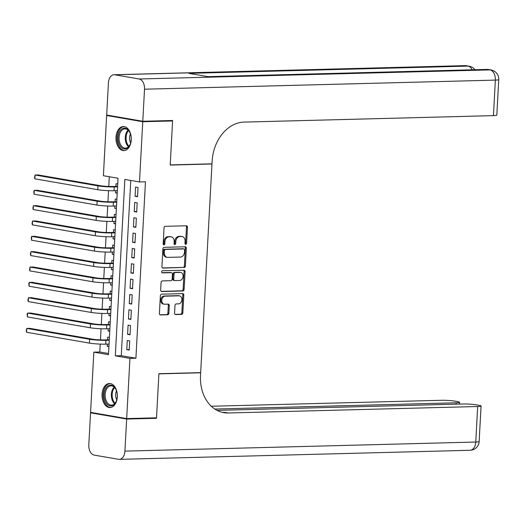 <?xml version="1.0" encoding="UTF-8"?>
<svg xmlns="http://www.w3.org/2000/svg" width="525" height="525" viewBox="0 0 525 525"><rect width="100%" height="100%" fill="white"/><g stroke="black" fill="none" stroke-linecap="round" stroke-linejoin="round"><path stroke-width="0.79" d="M185.725 244.328A1.063 0.814 99.8 0 0 186.598 243.252L187.464 227.253A1.516 1.162 99.8 0 0 186.552 225.789A1.516 1.162 99.8 0 0 186.375 225.776L165.296 226.327A1.516 1.162 99.8 0 0 164.043 227.863L163.177 243.863A1.063 0.814 99.8 0 0 164.817 243.817L164.929 241.749A4.85 3.721 99.8 0 1 168.938 236.834L170.691 236.788A4.85 3.721 99.8 0 1 171.255 236.827A4.85 3.721 99.8 0 1 174.182 241.507L174.07 243.58A1.063 0.814 99.8 0 0 175.704 243.534L175.823 241.467A4.85 3.721 99.8 0 1 179.826 236.552L181.584 236.506A4.85 3.721 99.8 0 1 182.149 236.545A4.85 3.721 99.8 0 1 185.076 241.224L184.964 243.298A1.063 0.814 99.8 0 0 185.725 244.328M185.148 244.02A1.063 0.814 99.8 0 0 185.627 243.088L186.493 227.089A1.516 1.162 99.8 0 0 185.968 225.789M163.36 244.584A1.063 0.814 99.8 0 0 163.839 243.652L163.951 241.579L164.929 241.749M174.254 244.302A1.063 0.814 99.8 0 0 174.733 243.37L174.845 241.297L175.823 241.467M102.093 394.223A12.042 7.632 88.5 0 1 109.397 383.499A12.042 7.632 88.5 0 1 117.318 396.848A12.042 7.632 88.5 0 1 110.02 407.571A12.042 7.632 88.5 0 1 102.093 394.223M116.012 137.242A12.042 7.632 88.5 0 1 123.309 126.518A12.042 7.632 88.5 0 1 131.237 139.873A12.042 7.632 88.5 0 1 123.939 150.596A12.042 7.632 88.5 0 1 116.012 137.242M174.576 313.077A1.516 1.162 99.8 0 0 175.488 314.541A1.516 1.162 99.8 0 0 175.665 314.554L181.578 314.403A1.516 1.162 99.8 0 0 182.831 312.867L183.796 295.096A1.516 1.162 99.8 0 0 182.877 293.632A1.516 1.162 99.8 0 0 182.7 293.619L161.621 294.164A1.516 1.162 99.8 0 0 160.368 295.7L159.403 313.471A1.516 1.162 99.8 0 0 160.315 314.934A1.516 1.162 99.8 0 0 160.493 314.947L167.639 314.764A1.516 1.162 99.8 0 0 168.893 313.228L169.306 305.622A1.516 1.162 99.8 0 0 168.387 304.159A1.516 1.162 99.8 0 0 168.217 304.146L164.673 304.238A4.056 3.111 99.8 0 1 164.2 304.205A4.056 3.111 99.8 0 1 161.779 299.985A4.056 3.111 99.8 0 1 165.106 296.179L178.986 295.824A4.056 3.111 99.8 0 1 179.458 295.857A4.056 3.111 99.8 0 1 181.88 300.077A4.056 3.111 99.8 0 1 178.552 303.877L176.236 303.936A1.516 1.162 99.8 0 0 174.982 305.471L174.576 313.077M170.277 120.56L172.587 120.96L170.198 165.067L211.969 163.984L200.668 372.632L158.898 373.715L156.509 417.821L126.676 418.596L90.576 412.361L93.837 352.144L108.472 354.677L118.027 178.244L103.392 175.718L106.654 115.5L142.754 121.728L139.493 181.945L124.858 179.419L115.303 355.852L129.938 358.378L126.676 418.596M172.587 120.96L142.754 121.728M130.764 180.442L121.268 355.701L135.909 358.227L145.464 181.794L139.493 181.945M135.909 358.227L129.938 358.378M184.111 267.566A1.516 1.162 99.8 0 0 185.364 266.031L186.329 248.259A1.516 1.162 99.8 0 0 185.417 246.796A1.516 1.162 99.8 0 0 185.24 246.783L164.154 247.334A1.516 1.162 99.8 0 0 162.901 248.87L161.943 266.641A1.516 1.162 99.8 0 0 162.855 268.104A1.516 1.162 99.8 0 0 163.032 268.111L183.14 267.402A1.516 1.162 99.8 0 0 184.393 265.86L185.351 248.095A1.516 1.162 99.8 0 0 184.826 246.796M185.062 271.681L184.098 289.446A1.516 1.162 99.8 0 1 182.844 290.988L161.759 291.533A1.516 1.162 99.8 0 1 161.588 291.519A1.516 1.162 99.8 0 1 160.67 290.056L161.083 282.45A1.516 1.162 99.8 0 1 162.337 280.914L170.887 280.691A1.516 1.162 99.8 0 0 172.141 279.156L172.417 274.109A1.516 1.162 99.8 0 0 171.498 272.646A1.516 1.162 99.8 0 0 171.327 272.639L162.422 272.869A1.063 0.814 99.8 0 1 162.533 270.756L183.973 270.204A1.516 1.162 99.8 0 1 184.15 270.217A1.516 1.162 99.8 0 1 185.062 271.681L184.085 271.51L183.12 289.282L184.098 289.446M107.369 344.111L107.251 346.31L108.931 346.264M109.41 337.391L107.75 337.102L107.605 339.787M108.203 328.768L108.084 330.967L109.758 330.927M110.237 322.048L108.583 321.759L108.432 324.45M109.029 313.425L108.911 315.623L110.591 315.584M111.07 306.705L109.41 306.423L109.266 309.107M109.863 298.082L109.745 300.287L111.418 300.241M111.904 291.362L110.243 291.08L110.099 293.764M110.696 282.745L110.572 284.944L112.252 284.898M112.731 276.025L111.07 275.737L110.926 278.421M111.523 267.402L111.405 269.601L113.085 269.555M113.564 260.682L111.904 260.393L111.759 263.077M112.357 252.059L112.238 254.257L113.912 254.212M114.397 245.339L112.737 245.05L112.593 247.741M113.183 236.716L113.065 238.914L114.745 238.875M115.224 229.996L113.564 229.714L113.42 232.398M114.017 221.373L113.899 223.571L115.572 223.532M116.058 214.653L114.397 214.371L114.253 217.055M114.85 206.03L114.732 208.235L116.406 208.189M116.885 199.316L115.224 199.027L115.08 201.712M137.517 196.678L138.016 187.477L135.575 187.058L135.076 196.258L137.517 196.678M136.684 212.021L137.183 202.821L134.741 202.394L134.243 211.601L136.684 212.021M135.85 227.364L136.349 218.157L133.914 217.737L133.416 226.944L135.85 227.364M135.023 242.707L135.522 233.5L133.081 233.08L132.582 242.287L135.023 242.707M134.19 258.051L134.689 248.843L132.248 248.423L131.755 257.631L134.19 258.051M133.363 273.387L133.862 264.187L131.421 263.767L130.922 272.967L133.363 273.387M132.53 288.73L133.028 279.53L130.587 279.103L130.088 288.31L132.53 288.73M131.696 304.073L132.195 294.866L129.76 294.446L129.262 303.653L131.696 304.073M130.869 319.417L131.368 310.209L128.927 309.789L128.428 318.997L130.869 319.417M130.036 334.76L130.535 325.553L128.093 325.132L127.595 334.34L130.036 334.76M127.267 340.476L126.768 349.676L129.209 350.103L129.708 340.896L127.267 340.476M109.292 176.735L108.767 186.46M108.537 190.68L107.933 201.803M107.71 206.023L107.107 217.147M106.877 221.36L106.273 232.49M106.043 236.703L105.446 247.826M105.217 252.046L104.613 263.169M104.383 267.389L103.779 278.512M103.556 282.732L102.953 293.856M102.723 298.075L102.119 309.199M101.889 313.412L101.292 324.542M101.062 328.755L100.459 339.878M100.229 344.098L99.803 351.993L108.537 353.502M117.718 183.973L116.058 183.684L115.913 186.368M115.677 190.693L115.559 192.892L117.219 193.174M114.732 208.235L116.386 208.517M113.899 223.571L115.559 223.86M113.065 238.914L114.726 239.203M112.238 254.257L113.899 254.546M111.405 269.601L113.065 269.889M110.572 284.944L112.232 285.226M109.745 300.287L111.405 300.569M108.911 315.623L110.572 315.912M108.084 330.967L109.738 331.255M107.251 346.31L108.911 346.598M211.969 163.984L211.194 163.852M108.99 115.434L106.654 115.5M99.803 351.993L93.837 352.144M121.268 355.701L115.303 355.852M115.559 192.892L117.239 192.846M135.076 196.258L137.543 196.192M134.243 211.601L136.71 211.536M133.416 226.944L135.877 226.879M132.582 242.287L135.05 242.222M131.755 257.631L134.216 257.565M130.922 272.967L133.389 272.908M130.088 288.31L132.556 288.245M129.262 303.653L131.722 303.588M128.428 318.997L130.896 318.931M127.595 334.34L130.062 334.274M126.768 349.676L129.235 349.617M182.149 236.545L181.171 236.375A4.85 3.721 99.8 0 0 180.613 236.335L181.584 236.506M174.845 241.297A4.85 3.721 99.8 0 1 178.854 236.381L180.613 236.335M171.255 236.827L170.284 236.657A4.85 3.721 99.8 0 0 169.719 236.618L170.691 236.788M163.951 241.579A4.85 3.721 99.8 0 1 167.961 236.663L169.719 236.618M162.468 267.934L183.14 267.402M184.603 249.959A1.063 0.814 99.8 0 0 183.835 248.929L165.329 249.408A1.063 0.814 99.8 0 0 164.456 250.484L164.332 252.669A4.85 3.721 99.8 0 0 167.258 257.348A4.85 3.721 99.8 0 0 167.823 257.388L180.475 257.06A4.85 3.721 99.8 0 0 184.478 252.144L184.603 249.959M183.107 248.804A1.063 0.814 99.8 0 0 182.864 248.758L183.835 248.929M167.258 257.348L166.281 257.178A4.85 3.721 99.8 0 1 163.36 252.499L163.478 250.313A1.063 0.814 99.8 0 1 164.351 249.237L182.864 248.758M161.195 291.349L181.873 290.817A1.516 1.162 99.8 0 0 183.12 289.282M170.697 272.527A1.516 1.162 99.8 0 0 170.527 272.482A1.516 1.162 99.8 0 0 170.349 272.468L161.956 272.685M179.76 280.462A4.056 3.111 99.8 0 0 183.087 276.662A4.056 3.111 99.8 0 0 180.666 272.442A4.056 3.111 99.8 0 0 180.2 272.409L175.304 272.534A1.516 1.162 99.8 0 0 174.051 274.07L173.782 279.116A1.516 1.162 99.8 0 0 174.694 280.58A1.516 1.162 99.8 0 0 174.871 280.593L179.76 280.462M180.666 272.442L179.694 272.272A4.056 3.111 99.8 0 0 179.222 272.239L180.2 272.409M173.893 280.422A1.516 1.162 99.8 0 1 173.716 280.409A1.516 1.162 99.8 0 1 172.804 278.946L173.079 273.899A1.516 1.162 99.8 0 1 174.333 272.363L179.222 272.239M184.085 271.51A1.516 1.162 99.8 0 0 183.56 270.211M179.458 295.857L178.48 295.687A4.056 3.111 99.8 0 0 178.014 295.654L178.986 295.824M164.2 304.205L163.222 304.034A4.056 3.111 99.8 0 1 160.808 299.814A4.056 3.111 99.8 0 1 164.128 296.015L178.014 295.654M159.928 314.77L166.661 314.593A1.516 1.162 99.8 0 0 167.915 313.058L168.328 305.452A1.516 1.162 99.8 0 0 167.803 304.159M175.101 314.377L180.6 314.232A1.516 1.162 99.8 0 0 181.853 312.697L182.818 294.925A1.516 1.162 99.8 0 0 182.293 293.632M117.587 186.421L111.799 186.473A7.718 0.748 -176.9 0 1 100.951 185.791L38.062 174.93L35.077 175.009L97.965 185.863A11.576 1.122 3.1 0 0 114.233 186.9L117.567 186.815M117.114 186.336L117.607 186.08M34.873 178.841L34.558 177.45L35.077 175.009L34.873 178.841L97.762 189.702A11.576 1.122 3.1 0 0 114.03 190.732L117.357 190.647M118.597 142.728A10.421 6.608 88.5 0 1 121.157 129.491A10.421 6.608 88.5 0 1 129.839 132.431A10.421 6.608 88.5 0 1 130.561 134.341A10.421 6.608 88.5 0 1 130.148 144.355A10.421 6.608 88.5 0 1 124.149 148.91A10.421 6.608 88.5 0 1 118.597 142.728M129.944 132.654A9.647 6.116 -91.5 0 0 124.924 128.874A9.647 6.116 -91.5 0 0 119.634 142.4A9.647 6.116 -91.5 0 0 125.429 148.162A9.647 6.116 -91.5 0 0 130.239 144.126M130.443 133.954A6.871 4.357 -91.5 0 0 129.944 141.054A6.871 4.357 -91.5 0 0 130.673 142.807M124.182 126.578A11.963 7.586 -91.5 0 0 117.705 143.351A11.963 7.586 -91.5 0 0 124.799 150.498M104.678 399.702A10.421 6.608 88.5 0 1 107.238 386.472A10.421 6.608 88.5 0 1 115.92 389.406A10.421 6.608 88.5 0 1 116.648 391.315A10.421 6.608 88.5 0 1 116.235 401.336A10.421 6.608 88.5 0 1 110.23 405.891A10.421 6.608 88.5 0 1 104.678 399.702M116.025 389.635A9.647 6.116 -91.5 0 0 111.011 385.849A9.647 6.116 -91.5 0 0 105.715 399.381A9.647 6.116 -91.5 0 0 111.51 405.142A9.647 6.116 -91.5 0 0 116.327 401.107M116.524 390.928A6.871 4.357 -91.5 0 0 116.025 398.035A6.871 4.357 -91.5 0 0 116.753 399.781M110.263 383.552A11.963 7.586 -91.5 0 0 103.793 400.326A11.963 7.586 -91.5 0 0 110.887 407.472M142.78 121.268L172.613 120.494L170.212 164.909L211.975 163.826L212.12 161.221A38.594 29.61 -80.2 0 1 244.027 122.095L493.434 115.625L495.357 80.108L144.519 89.204L142.78 121.268L106.68 115.034L108.412 82.97A9.26 5.873 -91.5 0 1 114.03 74.727L464.868 65.632A9.26 5.873 88.5 0 1 465.603 65.684L114.765 74.78A9.26 5.873 -91.5 0 0 114.03 74.727M144.519 89.204A9.26 5.873 -91.5 0 0 139.164 78.993L114.765 74.78M472.178 69.799A9.26 5.873 88.5 0 0 468.044 66.104A9.26 7.107 -80.2 0 1 469.12 66.183L466.686 65.763A9.26 7.107 99.8 0 0 465.603 65.684L468.044 66.104L188.803 73.343L208.32 76.716L487.561 69.477L490.002 69.897A9.26 5.873 88.5 0 1 495.357 80.108A9.26 0.899 3.1 0 0 498.75 79.603A9.26 9.26 0 0 0 491.078 69.976L488.637 69.549A9.26 7.107 99.8 0 0 487.561 69.477A9.26 5.873 88.5 0 0 486.819 69.418L207.952 76.65M498.75 79.603L496.827 115.119A9.26 0.899 -176.9 0 1 493.434 115.625M154.173 417.887L156.489 418.287L158.891 373.872L200.662 372.789L200.517 375.395A38.594 29.61 99.8 0 0 223.788 412.65A38.594 29.61 99.8 0 0 228.277 412.978L477.678 406.514A9.26 0.899 3.1 0 0 481.071 406.002A9.26 0.899 3.1 0 0 478.984 405.313L476.103 404.814A9.26 0.899 3.1 0 0 463.089 403.994L217.048 410.373M199.887 372.652L200.662 372.789M126.656 419.055L90.549 412.827L88.81 444.892A9.26 5.873 -91.5 0 0 94.172 455.103L118.565 459.316A9.26 5.873 -91.5 0 0 119.3 459.368A9.26 5.873 -91.5 0 0 124.917 451.119L126.656 419.055L156.489 418.287M90.549 412.827L92.892 412.762M214.81 409.054L456.159 402.793A9.26 0.899 3.1 0 0 459.559 402.288A9.26 0.899 3.1 0 0 457.465 401.599L454.591 401.1A9.26 0.899 3.1 0 0 441.577 400.28L211.286 406.245M222.042 412.283A38.594 29.61 99.8 0 0 224.759 412.368L228.277 412.978M116.753 201.764L110.965 201.817A7.718 0.748 -176.9 0 1 100.118 201.134L37.229 190.273L34.25 190.352L97.138 201.206A11.576 1.122 3.1 0 0 113.407 202.237L116.734 202.151M116.281 201.679L116.773 201.423M34.04 194.184L33.81 191.257L34.25 190.352L34.04 194.184L96.928 205.045A11.576 1.122 3.1 0 0 113.197 206.076L116.524 205.99M115.927 217.107L110.132 217.16A7.718 0.748 -176.9 0 1 99.291 216.471L36.402 205.616L33.416 205.695L96.305 216.549A11.576 1.122 3.1 0 0 112.573 217.58L115.9 217.494M115.454 217.022L115.94 216.766M33.206 209.527L32.898 208.136L33.416 205.695L33.206 209.527L96.095 220.388A11.576 1.122 3.1 0 0 112.363 221.419L115.697 221.333M115.093 232.444L109.305 232.503A7.718 0.748 -176.9 0 1 98.457 231.814L35.569 220.959L32.583 221.032L95.478 231.893A11.576 1.122 3.1 0 0 111.74 232.923L115.073 232.838M114.621 232.365L115.113 232.102M32.379 224.871L32.064 223.479L32.583 221.032L32.379 224.871L95.268 235.725A11.576 1.122 3.1 0 0 111.536 236.762L114.863 236.67M114.26 247.787L108.472 247.846A7.718 0.748 -176.9 0 1 97.624 247.157L34.735 236.296L31.756 236.375L94.644 247.236A11.576 1.122 3.1 0 0 110.913 248.266L114.24 248.181M113.787 247.708L114.279 247.446M31.546 240.214L31.316 237.287L31.756 236.375L31.546 240.214L94.434 251.068A11.576 1.122 3.1 0 0 110.703 252.098L114.03 252.013M113.433 263.13L107.645 263.189A7.718 0.748 -176.9 0 1 96.797 262.5L33.908 251.639L30.922 251.718L93.811 262.579A11.576 1.122 3.1 0 0 110.079 263.609L113.407 263.524M112.96 263.051L113.446 262.789M30.712 255.557L30.404 254.159L30.922 251.718L30.712 255.557L93.607 266.411A11.576 1.122 3.1 0 0 109.876 267.442L113.203 267.356M112.599 278.473L106.811 278.526A7.718 0.748 -176.9 0 1 95.963 277.843L33.075 266.982L30.096 267.061L92.984 277.915A11.576 1.122 3.1 0 0 109.252 278.952L112.58 278.86M112.127 278.388L112.619 278.132M29.886 270.893L29.571 269.502L30.096 267.061L29.886 270.893L92.774 281.754A11.576 1.122 3.1 0 0 109.043 282.785L112.37 282.699M111.766 293.816L105.978 293.869A7.718 0.748 -176.9 0 1 95.137 293.18L32.248 282.325L29.262 282.404L92.151 293.258A11.576 1.122 3.1 0 0 108.419 294.289L111.746 294.203M111.3 293.731L111.786 293.475M29.052 286.237L28.823 283.31L29.262 282.404L29.052 286.237L91.941 297.098A11.576 1.122 3.1 0 0 108.209 298.128L111.543 298.043M110.939 309.153L105.151 309.212A7.718 0.748 -176.9 0 1 94.303 308.523L31.415 297.668L28.429 297.747L91.317 308.602A11.576 1.122 3.1 0 0 107.586 309.632L110.919 309.547M110.467 309.074L110.959 308.812M28.225 301.58L27.91 300.188L28.429 297.747L28.225 301.58L91.114 312.434A11.576 1.122 3.1 0 0 107.382 313.471L110.709 313.386M110.106 324.496L104.318 324.555A7.718 0.748 -176.9 0 1 93.47 323.866L30.581 313.012L27.602 313.084L90.49 323.945A11.576 1.122 3.1 0 0 106.759 324.975L110.086 324.89M109.633 324.417L110.125 324.155M27.392 316.923L27.162 313.996L27.602 313.084L27.392 316.923L90.28 327.777A11.576 1.122 3.1 0 0 106.549 328.808L109.876 328.722M109.279 339.839L103.484 339.898A7.718 0.748 -176.9 0 1 92.643 339.209L29.754 328.348L26.768 328.427L89.657 339.288A11.576 1.122 3.1 0 0 105.925 340.318L109.252 340.233M108.806 339.76L109.292 339.498M26.558 332.266L26.25 330.868L26.768 328.427L26.558 332.266L89.453 343.12A11.576 1.122 3.1 0 0 105.722 344.151L109.049 344.065M185.627 243.088L186.598 243.252M163.839 243.652L164.817 243.817M174.733 243.37L175.704 243.534M178.854 236.381L179.826 236.552M167.961 236.663L168.938 236.834M186.493 227.089L187.464 227.253M162.684 268.052L163.032 268.111M185.351 248.095L186.329 248.259M184.393 265.86L185.364 266.031M164.351 249.237L165.329 249.408M163.478 250.313L164.456 250.484M163.36 252.499L164.332 252.669M181.873 290.817L182.844 290.988M161.418 291.473L161.759 291.533M170.349 272.468L171.327 272.639M174.333 272.363L175.304 272.534M173.079 273.899L174.051 274.07M172.804 278.946L173.782 279.116M164.128 296.015L165.106 296.179M168.328 305.452L169.306 305.622M167.915 313.058L168.893 313.228M166.661 314.593L167.639 314.764M160.145 314.888L160.493 314.947M182.818 294.925L183.796 295.096M181.853 312.697L182.831 312.867M180.6 314.232L181.578 314.403M175.317 314.495L175.665 314.554M114.233 186.9L114.03 190.732M97.965 185.863L97.762 189.702M128.5 146.744A9.647 6.116 88.5 0 1 125.849 142.242A9.647 6.116 88.5 0 1 128.067 130.134M128.553 130.607A9.332 5.919 -91.5 0 0 126.623 142.098A9.332 5.919 -91.5 0 0 128.96 146.245M114.581 403.718A9.647 6.116 88.5 0 1 111.937 399.217A9.647 6.116 88.5 0 1 114.155 387.109M114.634 387.588A9.332 5.919 -91.5 0 0 112.704 399.072A9.332 5.919 -91.5 0 0 115.041 403.22M139.164 78.993L490.002 69.897A9.26 7.107 -80.2 0 1 491.078 69.976M124.917 451.119L475.755 442.03L477.678 406.514M456.087 404.171L456.159 402.793M475.755 442.03A9.26 5.873 88.5 0 1 470.137 450.273A9.26 9.26 0 0 0 479.148 441.518A9.26 0.899 -176.9 0 1 475.755 442.03M113.407 202.237L113.197 206.076M97.138 201.206L96.928 205.045M112.573 217.58L112.363 221.419M96.305 216.549L96.095 220.388M111.74 232.923L111.536 236.762M95.478 231.893L95.268 235.725M110.913 248.266L110.703 252.098M94.644 247.236L94.434 251.068M110.079 263.609L109.876 267.442M93.811 262.579L93.607 266.411M109.252 278.952L109.043 282.785M92.984 277.915L92.774 281.754M108.419 294.289L108.209 298.128M92.151 293.258L91.941 297.098M107.586 309.632L107.382 313.471M91.317 308.602L91.114 312.434M106.759 324.975L106.549 328.808M90.49 323.945L90.28 327.777M105.925 340.318L105.722 344.151M89.657 339.288L89.453 343.12M182.982 248.771L183.96 248.935M170.527 272.482L171.498 272.646M173.716 280.409L174.694 280.58M474.935 69.727A9.26 9.26 0 0 0 469.12 66.183M466.686 65.763A9.26 9.26 0 0 0 464.868 65.632M488.637 69.549A9.26 9.26 0 0 0 486.819 69.418M459.46 404.086L459.559 402.288M119.3 459.368L470.137 450.273M479.148 441.518L481.071 406.002"/></g></svg>
